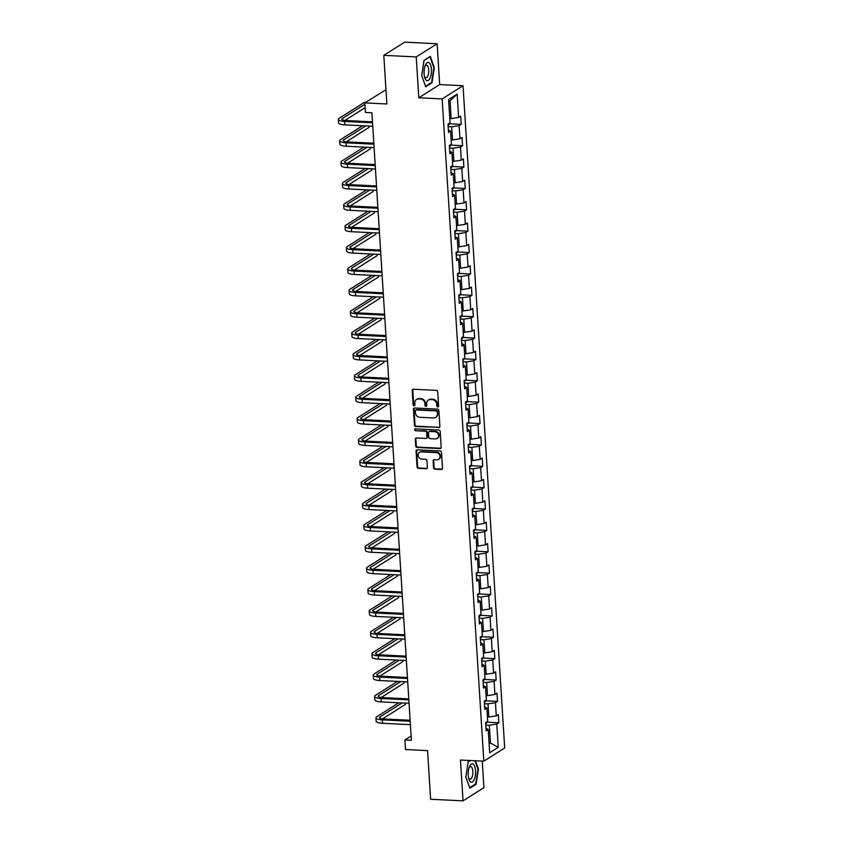 <?xml version="1.0" encoding="UTF-8"?>
<svg xmlns="http://www.w3.org/2000/svg" width="843" height="843" viewBox="0 0 843 843"><rect width="100%" height="100%" fill="white"/><g stroke="black" fill="none" stroke-linecap="round" stroke-linejoin="round"><path stroke-width="1.26" d="M437.77 406.948A0.969 0.864 -122.3 0 0 438.602 406.052L437.707 391.763A1.391 1.222 -122.3 0 0 436.347 390.362L413.439 389.224A1.391 1.222 -122.3 0 0 412.248 390.509L413.144 404.798A0.969 0.864 -122.3 0 0 414.556 405.662A0.969 0.864 -122.3 0 0 414.925 404.882L414.809 403.038A4.447 3.93 -122.3 0 1 418.613 398.929L420.52 399.024A4.447 3.93 -122.3 0 1 424.872 403.534L424.988 405.378A0.969 0.864 -122.3 0 0 426.4 406.252A0.969 0.864 -122.3 0 0 426.769 405.472L426.653 403.618A4.447 3.93 -122.3 0 1 430.457 399.519L432.364 399.614A4.447 3.93 -122.3 0 1 436.706 404.113L436.822 405.968A0.969 0.864 -122.3 0 0 437.77 406.948M428.349 400.056L428.908 399.698A4.447 3.93 -122.3 0 1 431.015 399.161L432.933 399.255A4.447 3.93 -122.3 0 1 437.275 403.765L437.391 405.609A0.969 0.864 -122.3 0 0 438.476 406.589M413.091 389.266A1.391 1.222 -122.3 0 0 412.807 390.151L413.713 404.44A0.969 0.864 -122.3 0 0 414.798 405.42M416.505 399.477L417.074 399.118A4.447 3.93 -122.3 0 1 419.182 398.581L421.089 398.676A4.447 3.93 -122.3 0 1 425.43 403.175L425.546 405.03A0.969 0.864 -122.3 0 0 426.642 406.01M433.544 467.77A1.391 1.222 -122.3 0 0 434.904 469.182L441.332 469.498A1.391 1.222 -122.3 0 0 442.522 468.213L441.521 452.343A1.391 1.222 -122.3 0 0 440.162 450.942L417.243 449.804A1.391 1.222 -122.3 0 0 416.063 451.089L417.053 466.959A1.391 1.222 -122.3 0 0 418.413 468.36L426.179 468.75A1.391 1.222 -122.3 0 0 427.369 467.465L426.937 460.678A1.391 1.222 -122.3 0 0 425.589 459.266L421.732 459.077A3.72 3.277 -122.3 0 1 421.279 451.88L436.368 452.628A3.72 3.277 -122.3 0 1 436.822 459.825L434.303 459.698A1.391 1.222 -122.3 0 0 433.112 460.984L433.544 467.77L434.103 467.412A1.391 1.222 -122.3 0 0 435.462 468.824L441.89 469.14A1.391 1.222 -122.3 0 0 442.238 469.108M416.231 56.934L418.802 97.767L439.688 84.574L437.117 43.752L416.231 56.934L383.807 55.332L386.874 103.974L364.819 102.888L365.419 112.477L371.911 112.793L411.384 740.259L404.903 739.933L405.504 749.522L427.549 750.618L430.615 799.248L463.039 800.85L483.914 787.668L482.249 761.103M418.802 97.767L442.154 98.916L483.819 761.176L460.468 760.028L463.039 800.85M438.697 427.675A1.391 1.222 -122.3 0 0 439.888 426.389L438.887 410.52A1.391 1.222 -122.3 0 0 437.528 409.118L414.619 407.991A1.391 1.222 -122.3 0 0 413.428 409.266L414.429 425.135A1.391 1.222 -122.3 0 0 415.778 426.547L439.266 427.317A1.391 1.222 -122.3 0 0 439.614 427.285M440.204 431.437L441.205 447.306A1.391 1.222 -122.3 0 1 440.014 448.581L417.095 447.454A1.391 1.222 -122.3 0 1 415.736 446.042L415.314 439.256A1.391 1.222 -122.3 0 1 416.505 437.97L425.799 438.434A1.391 1.222 -122.3 0 0 426.979 437.148L426.706 432.649A1.391 1.222 -122.3 0 0 425.346 431.237L415.662 430.762A0.969 0.864 -122.3 0 1 415.546 428.876L438.845 430.025A1.391 1.222 -122.3 0 1 440.204 431.437M383.807 55.332L404.693 42.15L437.117 43.752M442.154 98.916L463.028 85.733L504.694 747.994L483.819 761.176M487.012 722.177L498.856 722.767L498.339 714.537L496.274 715.844L495.452 702.693L497.507 701.387L496.991 693.167L494.936 694.474L494.103 681.323L496.169 680.016L495.642 671.797L493.587 673.104L492.755 659.943L494.82 658.646L494.304 650.427L492.238 651.723L491.416 638.572L493.471 637.276L492.955 629.057L490.9 630.353L490.068 617.202L492.133 615.906L491.617 607.677L489.551 608.983L488.729 595.832L490.784 594.526L490.268 586.306L488.213 587.613L487.38 574.462L489.446 573.156L488.919 564.936L486.864 566.243L486.032 553.082L488.097 551.786L487.581 543.566L485.515 544.863L484.693 531.712L486.748 530.416L486.232 522.196L484.177 523.492L483.345 510.342L485.41 509.046L484.894 500.826L482.828 502.122L482.006 488.972L484.061 487.665L483.545 479.446L481.49 480.752L480.658 467.602L482.723 466.295L482.196 458.076L480.141 459.382L479.309 446.232L481.374 444.925L480.858 436.706L478.792 438.002L477.97 424.851L480.025 423.555L479.509 415.336L477.454 416.632L476.622 403.481L478.687 402.185L478.171 393.966L476.105 395.262L475.283 382.111L477.338 380.804L476.822 372.585L474.767 373.892L473.935 360.741L476 359.434L475.473 351.215L473.418 352.522L472.586 339.371L474.651 338.064L474.135 329.845L472.069 331.141L471.248 317.99L473.302 316.694L472.786 308.475L470.731 309.771L469.899 296.62L471.964 295.324L471.448 287.105L469.382 288.401L468.56 275.25L470.615 273.954L470.099 265.724L468.044 267.031L467.212 253.88L469.266 252.573L468.75 244.354L466.695 245.661L465.863 232.51L467.928 231.203L467.412 222.984L465.347 224.291L464.525 211.129L466.579 209.833L466.063 201.614L464.008 202.91L463.176 189.759L465.241 188.463L464.725 180.244L462.659 181.54L461.838 168.389L463.892 167.093L463.376 158.874L461.321 160.17L460.489 147.019L462.544 145.713L462.027 137.493L459.972 138.8L459.14 125.649L461.205 124.343L460.689 116.123L458.624 117.43L457.159 94.131L448.581 99.548L450.046 122.846L447.991 124.142L448.508 132.362L450.562 131.065L448.35 129.79M498.856 722.767L496.79 724.063L498.255 747.351L489.678 752.767L488.213 729.48L486.158 730.786L485.642 722.556L487.697 721.26L486.875 708.109L484.809 709.406L484.293 701.186L486.358 699.89L485.526 686.739L483.471 688.036L482.955 679.816L485.01 678.52L484.177 665.369L482.122 666.665L481.606 658.446L483.661 657.14L482.839 643.989L480.773 645.295L480.257 637.076L482.322 635.77L481.49 622.619L479.435 623.925L478.919 615.706L480.974 614.399L480.152 601.249L478.086 602.545L477.57 594.326L479.635 593.029L478.803 579.879L476.748 581.175L476.232 572.955L478.287 571.659L477.454 558.509L475.399 559.805L474.883 551.585L476.938 550.279L476.116 537.128L474.051 538.435L473.534 530.215L475.6 528.909L474.767 515.758L472.712 517.065L472.196 508.845L474.251 507.539L473.429 494.388L471.363 495.684L470.847 487.465L472.912 486.169L472.08 473.018L470.025 474.314L469.498 466.095L471.564 464.799L470.731 451.648L468.676 452.944L468.16 444.725L470.215 443.429L469.393 430.267L467.328 431.574L466.811 423.355L468.877 422.048L468.044 408.897L465.989 410.204L465.473 401.985L467.528 400.678L466.706 387.527L464.641 388.834L464.124 380.604L466.19 379.308L465.357 366.157L463.302 367.453L462.775 359.234L464.841 357.938L464.008 344.787L461.953 346.083L461.437 337.864L463.492 336.568L462.67 323.406L460.605 324.713L460.088 316.494L462.154 315.187L461.321 302.036L459.266 303.343L458.75 295.124L460.805 293.817L459.983 280.666L457.918 281.973L457.401 273.743L459.467 272.447L458.634 259.296L456.579 260.592L456.052 252.373L458.118 251.077L457.285 237.926L455.231 239.222L454.714 231.003L456.769 229.707L455.947 216.556L453.882 217.852L453.365 209.633L455.431 208.326L454.598 195.176L452.543 196.482L452.027 188.263L454.082 186.956L453.26 173.806L451.195 175.112L450.678 166.893L452.744 165.586L451.911 152.435L449.856 153.732L449.33 145.512L451.395 144.216L450.562 131.065M484.451 703.684L488.002 703.863L488.835 717.014L487.423 716.94M488.835 717.014L496.274 715.844M488.002 703.863L495.452 702.693M486.875 708.109L484.651 706.834M483.102 682.314L486.664 682.493L487.486 695.644L486.084 695.57M487.486 695.644L494.936 694.474M486.664 682.493L494.103 681.323M485.526 686.739L483.302 685.464M481.764 660.944L485.315 661.112L486.137 674.274L484.736 674.2M486.137 674.274L493.587 673.104M485.315 661.112L492.755 659.943M484.177 665.369L481.964 664.094M480.415 639.574L483.966 639.742L484.799 652.893L483.397 652.83M484.799 652.893L492.238 651.723M483.966 639.742L491.416 638.572M482.839 643.989L480.615 642.714M479.077 618.193L482.628 618.372L483.45 631.523L482.048 631.46M483.45 631.523L490.9 630.353M482.628 618.372L490.068 617.202M481.49 622.619L479.267 621.344M477.728 596.823L481.279 597.002L482.112 610.153L480.7 610.079M482.112 610.153L489.551 608.983M481.279 597.002L488.729 595.832M480.152 601.249L477.928 599.974M476.379 575.453L479.941 575.632L480.763 588.783L479.361 588.709M480.763 588.783L488.213 587.613M479.941 575.632L487.38 574.462M478.803 579.879L476.58 578.604M475.041 554.083L478.592 554.251L479.414 567.413L478.013 567.339M479.414 567.413L486.864 566.243M478.592 554.251L486.032 553.082M477.454 558.509L475.241 557.234M473.692 532.713L477.243 532.881L478.076 546.032L476.674 545.969M478.076 546.032L485.515 544.863M477.243 532.881L484.693 531.712M476.116 537.128L473.892 535.853M472.354 511.332L475.905 511.511L476.727 524.662L475.326 524.599M476.727 524.662L484.177 523.492M475.905 511.511L483.345 510.342M474.767 515.758L472.544 514.483M471.005 489.962L474.556 490.141L475.389 503.292L473.977 503.218M475.389 503.292L482.828 502.122M474.556 490.141L482.006 488.972M473.429 494.388L471.205 493.113M469.656 468.592L473.218 468.771L474.04 481.922L472.638 481.848M474.04 481.922L481.49 480.752M473.218 468.771L480.658 467.602M472.08 473.018L469.857 471.743M468.318 447.222L471.869 447.391L472.691 460.552L471.29 460.478M472.691 460.552L480.141 459.382M471.869 447.391L479.309 446.232M470.731 451.648L468.518 450.373M466.969 425.852L470.52 426.021L471.353 439.171L469.951 439.108M471.353 439.171L478.792 438.002M470.52 426.021L477.97 424.851M469.393 430.267L467.17 428.992M465.631 404.471L469.182 404.651L470.004 417.801L468.603 417.738M470.004 417.801L477.454 416.632M469.182 404.651L476.622 403.481M468.044 408.897L465.821 407.622M464.282 383.101L467.833 383.28L468.666 396.431L467.254 396.358M468.666 396.431L476.105 395.262M467.833 383.28L475.283 382.111M466.706 387.527L464.482 386.252M462.933 361.731L466.485 361.91L467.317 375.061L465.916 374.987M467.317 375.061L474.767 373.892M466.485 361.91L473.935 360.741M465.357 366.157L463.134 364.882M461.595 340.361L465.146 340.54L465.968 353.691L464.567 353.617M465.968 353.691L473.418 352.522M465.146 340.54L472.586 339.371M464.008 344.787L461.795 343.512M460.246 318.991L463.798 319.16L464.63 332.311L463.228 332.247M464.63 332.311L472.069 331.141M463.798 319.16L471.248 317.99M462.67 323.406L460.447 322.131M458.908 297.621L462.459 297.79L463.281 310.941L461.88 310.877M463.281 310.941L470.731 309.771M462.459 297.79L469.899 296.62M461.321 302.036L459.098 300.761M457.559 276.241L461.11 276.42L461.943 289.57L460.531 289.507M461.943 289.57L469.382 288.401M461.11 276.42L468.56 275.25M459.983 280.666L457.76 279.391M456.211 254.871L459.762 255.05L460.594 268.2L459.193 268.127M460.594 268.2L468.044 267.031M459.762 255.05L467.212 253.88M458.634 259.296L456.411 258.021M454.872 233.5L458.423 233.68L459.245 246.83L457.844 246.757M459.245 246.83L466.695 245.661M458.423 233.68L465.863 232.51M457.285 237.926L455.072 236.651M453.523 212.13L457.075 212.299L457.907 225.46L456.506 225.387M457.907 225.46L465.347 224.291M457.075 212.299L464.525 211.129M455.947 216.556L453.724 215.281M452.185 190.76L455.736 190.929L456.558 204.08L455.157 204.017M456.558 204.08L464.008 202.91M455.736 190.929L463.176 189.759M454.598 195.176L452.375 193.901M450.836 169.38L454.388 169.559L455.22 182.71L453.808 182.646M455.22 182.71L462.659 181.54M454.388 169.559L461.838 168.389M453.26 173.806L451.037 172.53M449.488 148.01L453.039 148.189L453.871 161.34L452.47 161.266M453.871 161.34L461.321 160.17M453.039 148.189L460.489 147.019M451.911 152.435L449.688 151.16M448.149 126.64L451.7 126.819L452.522 139.97L451.121 139.896M452.522 139.97L459.972 138.8M451.7 126.819L459.14 125.649M457.159 94.131L450.057 100.781L451.184 118.6L449.783 118.526M451.184 118.6L458.624 117.43M385.968 89.706L364.819 102.888M439.688 84.574L463.028 85.733M411.121 736.013L404.903 739.933M450.057 100.781L448.718 101.634M489.066 742.978L490.468 743.041L489.351 725.233L485.8 725.054M489.119 743.895L490.468 743.041L498.255 747.351M489.351 725.233L496.79 724.063M488.213 729.48L485.989 728.204M449.361 123.763L461.205 124.343M450.71 145.133L462.544 145.713M452.048 166.503L463.892 167.093M453.397 187.873L465.241 188.463M454.735 209.243L466.579 209.833M456.084 230.624L467.928 231.203M457.433 251.994L469.266 252.573M458.771 273.364L470.615 273.954M460.12 294.734L471.964 295.324M461.458 316.104L473.302 316.694M462.807 337.485L474.651 338.064M464.156 358.855L476 359.434M465.494 380.225L477.338 380.804M466.843 401.595L478.687 402.185M468.181 422.965L480.025 423.555M469.53 444.345L481.374 444.925M470.879 465.715L482.723 466.295M472.217 487.085L484.061 487.665M473.566 508.455L485.41 509.046M474.904 529.826L486.748 530.416M476.253 551.206L488.097 551.786M477.602 572.576L489.446 573.156M478.94 593.946L490.784 594.526M480.289 615.316L492.133 615.906M481.627 636.686L493.471 637.276M482.976 658.056L494.82 658.646M484.325 679.437L496.169 680.016M485.663 700.807L497.507 701.387M421.721 75.554L425.694 86.787L431.985 82.814L434.303 67.609L430.32 56.376L424.04 60.348L421.721 75.554M470.194 760.502L468.171 761.787L465.852 776.993L469.825 788.226L476.116 784.253L478.434 769.048L475.494 760.765M431.1 82.772L431.985 82.814M475.231 784.211L476.116 784.253M414.271 408.023A1.391 1.222 -122.3 0 0 413.987 408.908L414.988 424.777A1.391 1.222 -122.3 0 0 416.347 426.189L439.266 427.317M437.201 411.911A0.969 0.864 -122.3 0 0 436.252 410.931L416.136 409.94A0.969 0.864 -122.3 0 0 415.304 410.836L415.42 412.785A4.447 3.93 -122.3 0 0 419.772 417.285L433.523 417.97A4.447 3.93 -122.3 0 0 437.317 413.871L437.759 411.563A0.969 0.864 -122.3 0 0 436.811 410.573L436.252 410.931M415.673 410.056L416.242 409.698A0.969 0.864 -122.3 0 1 416.695 409.582L436.811 410.573M435.62 417.433L436.189 417.074A4.447 3.93 -122.3 0 0 437.886 413.513L437.317 413.871M437.759 411.563L437.886 413.513M416.157 438.012A1.391 1.222 -122.3 0 0 415.873 438.897L416.305 445.694A1.391 1.222 -122.3 0 0 417.664 447.096L440.573 448.234A1.391 1.222 -122.3 0 0 440.931 448.191M426.453 438.265L427.022 437.907A1.391 1.222 -122.3 0 0 427.549 436.79L427.264 432.29A1.391 1.222 -122.3 0 0 425.905 430.878L415.662 430.762M415.409 428.887A0.969 0.864 -122.3 0 0 416.231 430.404M435.441 438.908A3.72 3.277 -122.3 0 0 434.988 431.711L429.667 431.447A1.391 1.222 -122.3 0 0 428.486 432.733L428.771 437.243A1.391 1.222 -122.3 0 0 430.12 438.645L435.441 438.908M437.201 438.455L437.759 438.097A3.72 3.277 -122.3 0 0 435.546 431.363L434.988 431.711M429.013 431.616L429.582 431.268A1.391 1.222 -122.3 0 1 430.236 431.1L435.546 431.363M433.955 459.73A1.391 1.222 -122.3 0 0 433.681 460.626L434.103 467.412M438.581 459.372L439.14 459.014A3.72 3.277 -122.3 0 0 436.927 452.269L436.368 452.628M419.519 452.333L420.088 451.974A3.72 3.277 -122.3 0 1 421.848 451.532L436.927 452.269M416.895 449.846A1.391 1.222 -122.3 0 0 416.621 450.731L417.622 466.601A1.391 1.222 -122.3 0 0 418.982 468.013L426.748 468.392A1.391 1.222 -122.3 0 0 427.095 468.36M449.709 123.057L448.834 124.796A3.751 0.927 176.4 0 1 448.054 125.122M365.44 102.498L364.271 102.435L339.181 118.283A10.632 2.634 -3.6 0 0 338.306 119.432A10.632 2.634 -3.6 0 0 344.682 121.434L372.543 122.804M338.306 119.432L338.517 122.857A10.632 2.634 -3.6 0 0 344.892 124.859L372.754 126.239M372.48 121.845L346.094 120.538A7.081 1.76 176.4 0 1 341.836 119.2A7.081 1.76 176.4 0 1 342.427 118.442L364.903 104.247M344.892 120.444L365.124 107.672M426.4 80.433A9.21 3.688 92.8 0 0 431.205 74.015A9.21 3.688 92.8 0 0 429.098 62.698A9.21 3.688 92.8 0 0 425.262 65.417A9.21 3.688 92.8 0 0 424.672 77.44A9.21 3.688 92.8 0 0 426.4 80.433M424.398 76.323A6.301 2.529 92.8 0 0 425.293 77.567A6.301 2.529 92.8 0 0 425.905 77.788A6.301 2.529 92.8 0 0 428.676 72.393A6.301 2.529 92.8 0 0 427.138 65.417A6.301 2.529 92.8 0 0 426.526 65.196A6.301 2.529 92.8 0 0 424.883 66.502M423.997 60.622L429.993 56.829L433.839 67.714L431.605 82.456L425.525 86.292M475.547 770.692A9.21 3.688 92.8 0 0 473.123 764.064A9.21 3.688 92.8 0 0 469.393 766.856A9.21 3.688 92.8 0 0 468.213 775.328A9.21 3.688 92.8 0 0 468.803 778.89A9.21 3.688 92.8 0 0 473.229 781.198A9.21 3.688 92.8 0 0 475.547 770.692M468.529 777.762A6.301 2.529 92.8 0 0 470.036 779.227A6.301 2.529 92.8 0 0 472.86 771.345A6.301 2.529 92.8 0 0 470.657 766.635A6.301 2.529 92.8 0 0 469.014 767.941M468.128 762.061L470.563 760.523M474.999 760.744L477.97 769.164L475.737 783.895L469.656 787.731M451.058 144.427L450.183 146.176A3.751 0.927 176.4 0 1 449.393 146.492M452.406 165.797L451.532 167.546A3.751 0.927 176.4 0 1 450.742 167.873M362.574 125.733L340.53 139.653A10.632 2.634 -3.6 0 0 339.655 140.802A10.632 2.634 -3.6 0 0 346.02 142.804L373.881 144.185M339.655 140.802L339.866 144.227A10.632 2.634 -3.6 0 0 346.241 146.229L374.102 147.609M373.828 143.215L347.432 141.919A7.081 1.76 176.4 0 1 343.185 140.581A7.081 1.76 176.4 0 1 343.775 139.812L365.809 125.892M346.231 141.824L369.076 127.398L368.992 126.05M363.913 147.103L341.879 161.024A10.632 2.634 -3.6 0 0 340.994 162.172A10.632 2.634 -3.6 0 0 347.369 164.174L375.23 165.555M340.994 162.172L341.215 165.597A10.632 2.634 -3.6 0 0 347.59 167.599L375.441 168.979M375.167 164.585L348.781 163.289A7.081 1.76 176.4 0 1 344.534 161.951A7.081 1.76 176.4 0 1 345.114 161.182L367.158 147.262M347.579 163.194L370.414 148.768L370.33 147.42M453.745 187.167L452.87 188.916A3.751 0.927 176.4 0 1 452.09 189.243M455.094 208.548L454.219 210.286A3.751 0.927 176.4 0 1 453.429 210.613M456.432 229.918L455.557 231.656A3.751 0.927 176.4 0 1 454.777 231.983M365.261 168.474L343.217 182.394A10.632 2.634 -3.6 0 0 342.342 183.542A10.632 2.634 -3.6 0 0 348.717 185.555L376.568 186.925M342.342 183.542L342.553 186.967A10.632 2.634 -3.6 0 0 348.928 188.98L376.789 190.349M376.515 185.966L350.13 184.659A7.081 1.76 176.4 0 1 345.872 183.321A7.081 1.76 176.4 0 1 346.462 182.552L368.507 168.632M348.928 184.564L371.763 170.138L371.679 168.79M366.61 189.844L344.566 203.764A10.632 2.634 -3.6 0 0 343.681 204.912A10.632 2.634 -3.6 0 0 350.056 206.925L377.917 208.295M343.681 204.912L343.902 208.337A10.632 2.634 -3.6 0 0 350.277 210.35L378.138 211.719M377.854 207.336L351.468 206.029A7.081 1.76 176.4 0 1 347.221 204.691A7.081 1.76 176.4 0 1 347.811 203.932L369.845 190.012M350.266 205.934L373.101 191.509L373.017 190.16M367.948 211.224L345.904 225.144A10.632 2.634 -3.6 0 0 345.029 226.293A10.632 2.634 -3.6 0 0 351.405 228.295L379.266 229.665M345.029 226.293L345.24 229.718A10.632 2.634 -3.6 0 0 351.615 231.72L379.476 233.089M379.202 228.706L352.817 227.399A7.081 1.76 176.4 0 1 348.559 226.061A7.081 1.76 176.4 0 1 349.15 225.302L371.194 211.382M351.615 227.304L374.45 212.879L374.366 211.54M369.297 232.594L347.253 246.514A10.632 2.634 -3.6 0 0 346.378 247.663A10.632 2.634 -3.6 0 0 352.743 249.665L380.604 251.045M346.378 247.663L346.589 251.088A10.632 2.634 -3.6 0 0 352.964 253.09L380.825 254.47M380.551 250.076L354.155 248.78A7.081 1.76 176.4 0 1 349.908 247.442A7.081 1.76 176.4 0 1 350.498 246.672L372.532 232.752M352.954 248.674L375.799 234.259L375.715 232.91M370.635 253.964L348.602 267.884A10.632 2.634 -3.6 0 0 347.716 269.033A10.632 2.634 -3.6 0 0 354.092 271.035L381.953 272.415M347.716 269.033L347.938 272.458A10.632 2.634 -3.6 0 0 354.313 274.46L382.164 275.84M381.89 271.446L355.504 270.15A7.081 1.76 176.4 0 1 351.257 268.812A7.081 1.76 176.4 0 1 351.837 268.042L373.881 254.122M354.302 270.055L377.137 255.629L377.053 254.28M371.984 275.334L349.94 289.254A10.632 2.634 -3.6 0 0 349.065 290.403A10.632 2.634 -3.6 0 0 355.44 292.405L383.302 293.786M349.065 290.403L349.276 293.828A10.632 2.634 -3.6 0 0 355.651 295.84L383.512 297.21M383.238 292.827L356.852 291.52A7.081 1.76 176.4 0 1 352.595 290.182A7.081 1.76 176.4 0 1 353.185 289.412L375.23 275.492M355.651 291.425L378.486 276.999L378.402 275.65M373.333 296.704L351.289 310.624A10.632 2.634 -3.6 0 0 350.403 311.773A10.632 2.634 -3.6 0 0 356.779 313.786L384.64 315.156M350.403 311.773L350.625 315.198A10.632 2.634 -3.6 0 0 357 317.21L384.861 318.58M384.577 314.197L358.191 312.89A7.081 1.76 176.4 0 1 353.944 311.552A7.081 1.76 176.4 0 1 354.534 310.793L376.568 296.873M356.989 312.795L379.824 298.369L379.74 297.021M374.671 318.085L352.627 332.005A10.632 2.634 -3.6 0 0 351.752 333.154A10.632 2.634 -3.6 0 0 358.127 335.156L385.989 336.526M351.752 333.154L351.963 336.578A10.632 2.634 -3.6 0 0 358.338 338.58L386.199 339.95M385.925 335.567L359.539 334.26A7.081 1.76 176.4 0 1 355.282 332.922A7.081 1.76 176.4 0 1 355.872 332.163L377.917 318.243M358.338 334.165L381.173 319.739L381.089 318.401M376.02 339.455L353.976 353.375A10.632 2.634 -3.6 0 0 353.101 354.524A10.632 2.634 -3.6 0 0 359.476 356.526L387.327 357.906M353.101 354.524L353.312 357.948A10.632 2.634 -3.6 0 0 359.687 359.95L387.548 361.331M387.274 356.937L360.878 355.63A7.081 1.76 176.4 0 1 356.631 354.302A7.081 1.76 176.4 0 1 357.221 353.533L379.255 339.613M359.676 355.535L382.522 341.12L382.437 339.771M377.358 360.825L355.325 374.745A10.632 2.634 -3.6 0 0 354.439 375.894A10.632 2.634 -3.6 0 0 360.815 377.896L388.676 379.276M354.439 375.894L354.661 379.318A10.632 2.634 -3.6 0 0 361.036 381.321L388.886 382.701M388.612 378.307L362.227 377.011A7.081 1.76 176.4 0 1 357.98 375.672A7.081 1.76 176.4 0 1 358.56 374.903L380.604 360.983M361.025 376.916L383.86 362.49L383.776 361.141M378.707 382.195L356.663 396.115A10.632 2.634 -3.6 0 0 355.788 397.264A10.632 2.634 -3.6 0 0 362.163 399.266L390.024 400.646M355.788 397.264L355.999 400.688A10.632 2.634 -3.6 0 0 362.374 402.691L390.235 404.071M389.961 399.677L363.575 398.381A7.081 1.76 176.4 0 1 359.318 397.042A7.081 1.76 176.4 0 1 359.908 396.273L381.953 382.353M362.374 398.286L385.209 383.86L385.125 382.511M380.056 403.565L358.012 417.485A10.632 2.634 -3.6 0 0 357.126 418.634A10.632 2.634 -3.6 0 0 363.502 420.646L391.363 422.016M357.126 418.634L357.348 422.058A10.632 2.634 -3.6 0 0 363.723 424.071L391.584 425.441M391.3 421.057L364.914 419.751A7.081 1.76 176.4 0 1 360.667 418.413A7.081 1.76 176.4 0 1 361.257 417.654L383.291 403.723M363.712 419.656L386.547 405.23L386.463 403.881M381.394 424.935L359.35 438.866A10.632 2.634 -3.6 0 0 358.475 440.004A10.632 2.634 -3.6 0 0 364.85 442.017L392.712 443.386M358.475 440.004L358.686 443.429A10.632 2.634 -3.6 0 0 365.061 445.441L392.922 446.811M392.648 442.427L366.262 441.121A7.081 1.76 176.4 0 1 362.016 439.783A7.081 1.76 176.4 0 1 362.595 439.024L384.64 425.104M365.061 441.026L387.896 426.6L387.812 425.262M382.743 446.316L360.699 460.236A10.632 2.634 -3.6 0 0 359.824 461.384A10.632 2.634 -3.6 0 0 366.199 463.387L394.05 464.767M359.824 461.384L360.035 464.809A10.632 2.634 -3.6 0 0 366.41 466.811L394.271 468.192M393.997 463.798L367.601 462.491A7.081 1.76 176.4 0 1 363.354 461.163A7.081 1.76 176.4 0 1 363.944 460.394L385.978 446.474M366.399 462.396L389.245 447.97L389.16 446.632M384.081 467.686L362.047 481.606A10.632 2.634 -3.6 0 0 361.162 482.754A10.632 2.634 -3.6 0 0 367.537 484.757L395.399 486.137M361.162 482.754L361.384 486.179A10.632 2.634 -3.6 0 0 367.759 488.181L395.609 489.562M395.335 485.168L368.949 483.871A7.081 1.76 176.4 0 1 364.703 482.533A7.081 1.76 176.4 0 1 365.282 481.764L387.327 467.844M367.748 483.777L390.583 469.351L390.499 468.002M385.43 489.056L363.386 502.976A10.632 2.634 -3.6 0 0 362.511 504.125A10.632 2.634 -3.6 0 0 368.886 506.127L396.747 507.507M362.511 504.125L362.722 507.549A10.632 2.634 -3.6 0 0 369.097 509.551L396.958 510.932M396.684 506.538L370.298 505.242A7.081 1.76 176.4 0 1 366.041 503.903A7.081 1.76 176.4 0 1 366.631 503.134L388.676 489.214M369.097 505.147L391.932 490.721L391.847 489.372M386.779 510.426L364.734 524.346A10.632 2.634 -3.6 0 0 363.849 525.495A10.632 2.634 -3.6 0 0 370.225 527.507L398.086 528.877M363.849 525.495L364.071 528.919A10.632 2.634 -3.6 0 0 370.446 530.932L398.307 532.302M398.022 527.918L371.637 526.612A7.081 1.76 176.4 0 1 367.39 525.273A7.081 1.76 176.4 0 1 367.98 524.504L390.014 510.584M370.435 526.517L393.27 512.091L393.186 510.742M388.117 531.796L366.073 545.716A10.632 2.634 -3.6 0 0 365.198 546.865A10.632 2.634 -3.6 0 0 371.573 548.877L399.434 550.247M365.198 546.865L365.409 550.289A10.632 2.634 -3.6 0 0 371.784 552.302L399.645 553.672M399.371 549.288L372.985 547.982A7.081 1.76 176.4 0 1 368.739 546.643A7.081 1.76 176.4 0 1 369.318 545.885L391.363 531.965M371.784 547.887L394.619 533.461L394.535 532.112M389.466 553.177L367.422 567.097A10.632 2.634 -3.6 0 0 366.547 568.245A10.632 2.634 -3.6 0 0 372.922 570.247L400.773 571.617M366.547 568.245L366.758 571.67A10.632 2.634 -3.6 0 0 373.133 573.672L400.994 575.042M400.72 570.658L374.324 569.352A7.081 1.76 176.4 0 1 370.077 568.013A7.081 1.76 176.4 0 1 370.667 567.255L392.701 553.335M373.122 569.257L395.968 554.831L395.883 553.493M457.781 251.288L456.906 253.037A3.751 0.927 176.4 0 1 456.116 253.353M459.129 272.658L458.255 274.407A3.751 0.927 176.4 0 1 457.464 274.734M460.468 294.028L459.593 295.777A3.751 0.927 176.4 0 1 458.813 296.104M461.816 315.408L460.942 317.147A3.751 0.927 176.4 0 1 460.152 317.474M463.155 336.779L462.291 338.517A3.751 0.927 176.4 0 1 461.5 338.844M464.504 358.149L463.629 359.887A3.751 0.927 176.4 0 1 462.839 360.214M465.852 379.519L464.978 381.268A3.751 0.927 176.4 0 1 464.187 381.594M467.191 400.889L466.316 402.638A3.751 0.927 176.4 0 1 465.536 402.965M468.539 422.269L467.665 424.008A3.751 0.927 176.4 0 1 466.874 424.335M469.878 443.639L469.014 445.378A3.751 0.927 176.4 0 1 468.223 445.705M471.226 465.009L470.352 466.748A3.751 0.927 176.4 0 1 469.562 467.075M472.575 486.379L471.701 488.129A3.751 0.927 176.4 0 1 470.91 488.455M473.914 507.749L473.039 509.499A3.751 0.927 176.4 0 1 472.259 509.825M475.262 529.119L474.388 530.869A3.751 0.927 176.4 0 1 473.597 531.195M476.601 550.5L475.737 552.239A3.751 0.927 176.4 0 1 474.946 552.565M477.949 571.87L477.075 573.609A3.751 0.927 176.4 0 1 476.284 573.935M479.298 593.24L478.424 594.989A3.751 0.927 176.4 0 1 477.633 595.306M480.636 614.61L479.762 616.359A3.751 0.927 176.4 0 1 478.982 616.686M390.804 574.547L368.77 588.467A10.632 2.634 -3.6 0 0 367.885 589.615A10.632 2.634 -3.6 0 0 374.26 591.617L402.122 592.998M367.885 589.615L368.106 593.04A10.632 2.634 -3.6 0 0 374.482 595.042L402.332 596.423M402.058 592.028L375.672 590.732A7.081 1.76 176.4 0 1 371.426 589.394A7.081 1.76 176.4 0 1 372.005 588.625L394.05 574.705M374.471 590.627L397.306 576.212L397.222 574.863M392.153 595.917L370.109 609.837A10.632 2.634 -3.6 0 0 369.234 610.985A10.632 2.634 -3.6 0 0 375.609 612.987L403.47 614.368M369.234 610.985L369.445 614.41A10.632 2.634 -3.6 0 0 375.82 616.412L403.681 617.793M403.407 613.398L377.021 612.102A7.081 1.76 176.4 0 1 372.764 610.764A7.081 1.76 176.4 0 1 373.354 609.995L395.399 596.075M375.82 612.007L398.655 597.582L398.57 596.233M481.985 635.98L481.111 637.73A3.751 0.927 176.4 0 1 480.32 638.056M393.502 617.287L371.457 631.207A10.632 2.634 -3.6 0 0 370.572 632.355A10.632 2.634 -3.6 0 0 376.947 634.368L404.809 635.738M370.572 632.355L370.794 635.78A10.632 2.634 -3.6 0 0 377.169 637.793L405.03 639.163M404.745 634.779L378.359 633.472A7.081 1.76 176.4 0 1 374.113 632.134A7.081 1.76 176.4 0 1 374.703 631.365L396.737 617.445M377.158 633.378L399.993 618.952L399.909 617.603M483.324 657.361L482.459 659.1A3.751 0.927 176.4 0 1 481.669 659.426M394.84 638.657L372.796 652.577A10.632 2.634 -3.6 0 0 371.921 653.725A10.632 2.634 -3.6 0 0 378.296 655.738L406.157 657.108M371.921 653.725L372.132 657.15A10.632 2.634 -3.6 0 0 378.507 659.163L406.368 660.533M406.094 656.149L379.708 654.842A7.081 1.76 176.4 0 1 375.462 653.504A7.081 1.76 176.4 0 1 376.041 652.745L398.086 638.825M378.507 654.748L401.342 640.322L401.257 638.973M484.672 678.731L483.798 680.47A3.751 0.927 176.4 0 1 483.007 680.796M396.189 660.037L374.144 673.957A10.632 2.634 -3.6 0 0 373.27 675.106A10.632 2.634 -3.6 0 0 379.645 677.108L407.496 678.478M373.27 675.106L373.481 678.531A10.632 2.634 -3.6 0 0 379.856 680.533L407.717 681.903M407.443 677.519L381.047 676.212A7.081 1.76 176.4 0 1 376.8 674.874A7.081 1.76 176.4 0 1 377.39 674.115L399.424 660.195M379.845 676.118L402.691 661.692L402.606 660.354M486.021 700.101L485.146 701.85A3.751 0.927 176.4 0 1 484.356 702.166M397.527 681.407L375.493 695.327A10.632 2.634 -3.6 0 0 374.608 696.476A10.632 2.634 -3.6 0 0 380.983 698.478L408.844 699.859M374.608 696.476L374.829 699.901A10.632 2.634 -3.6 0 0 381.205 701.903L409.055 703.283M408.781 698.889L382.395 697.593A7.081 1.76 176.4 0 1 378.149 696.255A7.081 1.76 176.4 0 1 378.728 695.486L400.773 681.565M381.194 697.488L404.029 683.072L403.945 681.724M487.359 721.471L486.485 723.22A3.751 0.927 176.4 0 1 485.705 723.547M398.876 702.777L376.832 716.698A10.632 2.634 -3.6 0 0 375.957 717.846A10.632 2.634 -3.6 0 0 382.332 719.848L410.193 721.229M375.957 717.846L376.168 721.271A10.632 2.634 -3.6 0 0 382.543 723.273L410.404 724.653M410.13 720.259L383.744 718.963A7.081 1.76 176.4 0 1 379.487 717.625A7.081 1.76 176.4 0 1 380.077 716.856L402.122 702.936M382.543 718.868L405.378 704.442L405.293 703.094M437.275 403.765L436.706 404.113M432.933 399.255L432.364 399.614M431.015 399.161L430.457 399.519M425.546 405.03L424.988 405.378M425.43 403.175L424.872 403.534M421.089 398.676L420.52 399.024M419.182 398.581L418.613 398.929M413.713 404.44L413.144 404.798M412.807 390.151L412.248 390.509M437.391 405.609L436.822 405.968M416.347 426.189L415.778 426.547M414.988 424.777L414.429 425.135M413.987 408.908L413.428 409.266M416.695 409.582L416.136 409.94M440.573 448.234L440.014 448.581M417.664 447.096L417.095 447.454M416.305 445.694L415.736 446.042M415.873 438.897L415.314 439.256M427.549 436.79L426.979 437.148M427.264 432.29L426.706 432.649M425.905 430.878L425.346 431.237M430.236 431.1L429.667 431.447M433.681 460.626L433.112 460.984M421.848 451.532L421.279 451.88M426.748 468.392L426.179 468.75M418.982 468.013L418.413 468.36M417.622 466.601L417.053 466.959M416.621 450.731L416.063 451.089M441.89 469.14L441.332 469.498M435.462 468.824L434.904 469.182M448.866 124.743L448.792 123.636M344.682 121.434L344.892 124.859M342.427 118.442L342.521 119.896M450.215 146.124L450.141 145.007M451.553 167.494L451.49 166.377M346.02 142.804L346.241 146.229M343.775 139.812L343.86 141.266M347.369 164.174L347.59 167.599M345.114 161.182L345.209 162.636M452.902 188.864L452.828 187.747M454.24 210.234L454.177 209.127M455.589 231.604L455.515 230.497M348.717 185.555L348.928 188.98M346.462 182.552L346.557 184.006M350.056 206.925L350.277 210.35M347.811 203.932L347.896 205.376M351.405 228.295L351.615 231.72M349.15 225.302L349.244 226.746M352.743 249.665L352.964 253.09M350.498 246.672L350.583 248.127M354.092 271.035L354.313 274.46M351.837 268.042L351.931 269.497M355.44 292.405L355.651 295.84M353.185 289.412L353.28 290.867M356.779 313.786L357 317.21M354.534 310.793L354.618 312.237M358.127 335.156L358.338 338.58M355.872 332.163L355.967 333.607M359.476 356.526L359.687 359.95M357.221 353.533L357.306 354.987M360.815 377.896L361.036 381.321M358.56 374.903L358.654 376.357M362.163 399.266L362.374 402.691M359.908 396.273L360.003 397.727M363.502 420.646L363.723 424.071M361.257 417.654L361.341 419.097M364.85 442.017L365.061 445.441M362.595 439.024L362.69 440.467M366.199 463.387L366.41 466.811M363.944 460.394L364.028 461.848M367.537 484.757L367.759 488.181M365.282 481.764L365.377 483.218M368.886 506.127L369.097 509.551M366.631 503.134L366.726 504.588M370.225 527.507L370.446 530.932M367.98 524.504L368.064 525.958M371.573 548.877L371.784 552.302M369.318 545.885L369.413 547.328M372.922 570.247L373.133 573.672M370.667 567.255L370.751 568.709M456.938 252.984L456.864 251.867M458.276 274.354L458.213 273.237M459.625 295.724L459.551 294.607M460.963 317.094L460.9 315.988M462.312 338.464L462.238 337.358M463.661 359.845L463.587 358.728M464.999 381.215L464.936 380.098M466.348 402.585L466.274 401.468M467.686 423.955L467.623 422.838M469.035 445.325L468.961 444.219M470.383 466.695L470.31 465.589M471.722 488.076L471.659 486.959M473.071 509.446L472.997 508.329M474.409 530.816L474.346 529.699M475.758 552.186L475.684 551.08M477.106 573.556L477.033 572.45M478.445 594.937L478.381 593.82M479.793 616.307L479.72 615.19M374.26 591.617L374.482 595.042M372.005 588.625L372.1 590.079M375.609 612.987L375.82 616.412M373.354 609.995L373.449 611.449M481.132 637.677L481.068 636.56M376.947 634.368L377.169 637.793M374.703 631.365L374.787 632.819M482.481 659.047L482.407 657.94M378.296 655.738L378.507 659.163M376.041 652.745L376.136 654.189M483.829 680.417L483.756 679.31M379.645 677.108L379.856 680.533M377.39 674.115L377.474 675.559M485.168 701.798L485.104 700.681M380.983 698.478L381.205 701.903M378.728 695.486L378.823 696.94M486.516 723.168L486.443 722.051M382.332 719.848L382.543 723.273M380.077 716.856L380.172 718.31"/></g></svg>
